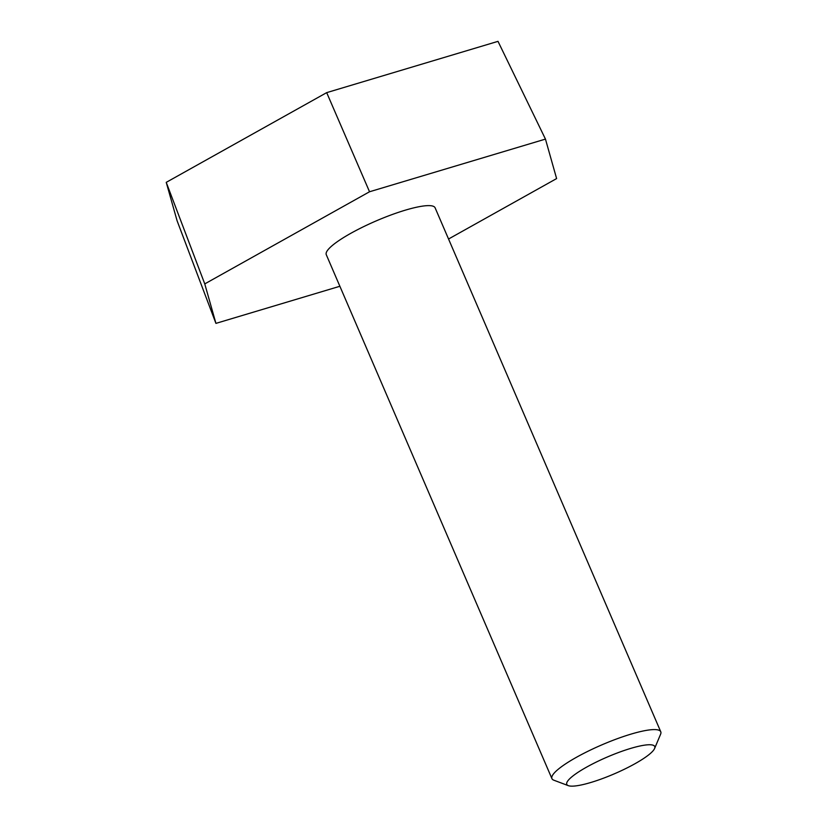 <?xml version="1.0" encoding="UTF-8"?>
<svg xmlns="http://www.w3.org/2000/svg" width="827" height="827" viewBox="0 0 827 827"><rect width="100%" height="100%" fill="white"/><g stroke="black" fill="none" stroke-linecap="round" stroke-linejoin="round"><path stroke-width="1.24" d="M448.544 239.013L556.612 178.58L545.458 139.101L369.535 191.761L204.765 283.899L215.93 323.378L339.887 286.266M215.93 323.378L177.102 220.799L166.237 182.353L326.686 92.634L497.999 41.35L545.458 139.101M326.686 92.634L369.535 191.761M166.237 182.353L204.765 283.899M568.314 785.65L553.832 780.202A59.244 11.278 -23.3 0 1 551.929 778.641L326.272 254.675A59.244 11.278 -23.3 0 1 376.233 220.881A59.244 11.278 -23.3 0 1 435.105 207.804L660.763 731.771A59.244 11.278 -23.3 0 1 660.597 734.221L654.602 748.487A47.883 9.118 -23.3 0 1 650.167 753.645A47.883 9.118 -23.3 0 1 606.573 777.018A47.883 9.118 -23.3 0 1 568.314 785.65A47.883 9.118 -23.3 0 1 607.152 757.077A47.883 9.118 -23.3 0 1 654.602 748.487M551.929 778.641A59.244 11.278 -23.3 0 1 601.891 744.848A59.244 11.278 -23.3 0 1 660.763 731.771"/></g></svg>
